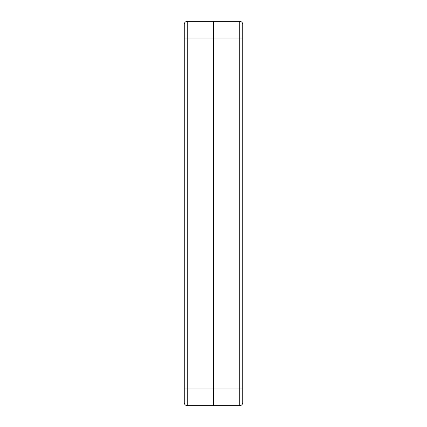 <?xml version="1.0" encoding="UTF-8"?>
<svg xmlns="http://www.w3.org/2000/svg" width="427" height="427" viewBox="0 0 427 427"><rect width="100%" height="100%" fill="white"/><g stroke="black" fill="none" stroke-linecap="round" stroke-linejoin="round"><path stroke-width="0.64" d="M239.734 21.35A3.005 3.005 0 0 1 242.739 24.355A3.005 3.005 0 0 0 239.734 21.35L213.5 21.35L213.5 38.056L239.734 38.056L239.734 21.35A3.005 3.005 0 0 1 242.739 24.355L242.739 392.285M242.739 400.638L242.739 402.645A3.005 3.005 0 0 1 239.734 405.65L236.222 405.65M187.266 21.35A3.005 3.005 0 0 0 184.261 24.355A3.005 3.005 0 0 1 187.266 21.35L187.266 38.056L213.5 38.056L213.5 405.65L239.734 405.65L239.734 388.944L187.266 388.944L187.266 405.65L213.5 405.65L213.5 21.35L187.266 21.35A3.005 3.005 0 0 0 184.261 24.355L184.261 402.645A3.005 3.005 0 0 0 187.266 405.65A3.005 3.005 0 0 1 184.261 402.645A3.005 3.005 0 0 0 187.266 405.65M242.739 38.056L239.734 38.056L239.734 388.944L242.739 388.944L242.739 402.645A3.005 3.005 0 0 1 239.734 405.65A3.005 3.005 0 0 0 242.739 402.645M184.261 398.967L184.261 402.645M184.261 392.285L184.261 388.944L187.266 388.944L187.266 38.056L184.261 38.056"/></g></svg>
